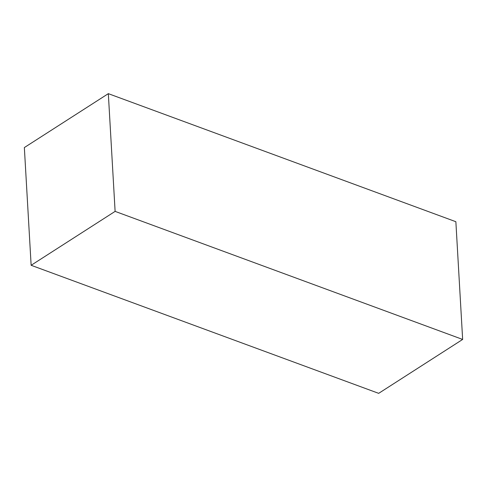 <?xml version="1.0" encoding="UTF-8"?>
<svg xmlns="http://www.w3.org/2000/svg" width="487" height="487" viewBox="0 0 487 487"><rect width="100%" height="100%" fill="white"/><g stroke="black" fill="none" stroke-linecap="round" stroke-linejoin="round"><path stroke-width="0.73" d="M108.327 93.656L24.35 147.561L31.138 265.287L115.115 211.382L462.65 339.439L455.862 221.713L108.327 93.656L115.115 211.382M462.65 339.439L378.673 393.344L31.138 265.287"/></g></svg>
